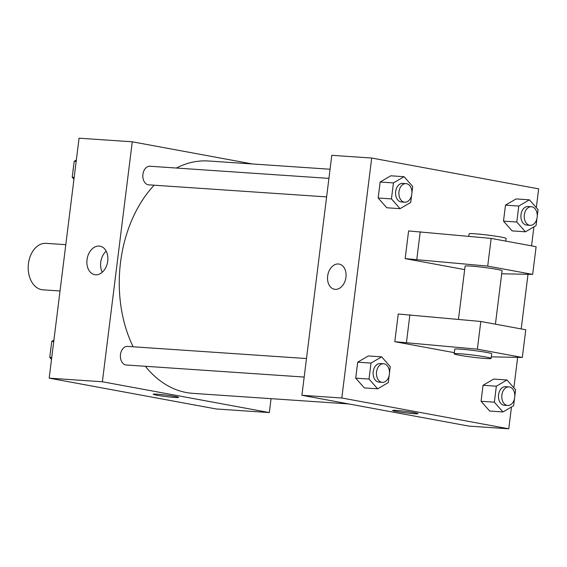 <?xml version="1.0" encoding="UTF-8"?>
<svg xmlns="http://www.w3.org/2000/svg" width="567" height="567" viewBox="0 0 567 567"><rect width="100%" height="100%" fill="white"/><g stroke="black" fill="none" stroke-linecap="round" stroke-linejoin="round"><path stroke-width="0.85" d="M65.8 244.682L46.083 243.342A23.29 16.266 93.9 0 0 28.35 264.548A23.29 16.266 93.9 0 0 41.632 289.652A23.29 16.266 93.9 0 0 42.929 289.815L60.031 290.977M271.061 398.665L269.332 412.57L216.126 408.963L49.173 378.154L79.061 138.192L132.267 141.8L252.393 163.969M145.365 366.282A116.448 81.343 93.9 0 0 186.43 392.548A116.448 81.343 93.9 0 0 192.922 393.363L348.733 403.938M330.065 169.235L208.684 161A116.448 81.343 93.9 0 0 176.429 168.038M154.139 185.203A116.448 81.343 93.9 0 0 133.132 346.784M269.332 412.57L102.379 381.761L132.267 141.8M328.924 178.385L149.979 166.244A9.313 6.506 93.9 0 0 142.884 174.728A9.313 6.506 93.9 0 0 148.2 184.771A9.313 6.506 93.9 0 0 148.717 184.835L326.613 196.905M304.174 377.055L126.278 364.992A9.313 6.506 -86.1 0 1 120.417 355.254A9.313 6.506 -86.1 0 1 127.54 346.402L306.485 358.542M102.379 381.761L49.173 378.154M95.582 274.797A14.501 10.348 100.5 0 1 94.739 274.69A14.501 10.348 100.5 0 1 87.198 258.545A14.501 10.348 100.5 0 1 100.005 246.163A14.501 10.348 100.5 0 1 107.645 261.713A14.501 10.348 100.5 0 1 95.582 274.797M175.047 396.432A12.807 0.737 7.1 0 1 178.612 397.396A12.807 0.737 7.1 0 1 165.812 396.539A12.807 0.737 7.1 0 1 153.189 394.228A12.807 0.737 7.1 0 1 161.184 394.54A12.807 0.737 7.1 0 1 175.047 396.432M178.612 397.389A12.807 0.737 7.1 0 1 165.812 396.539A12.807 0.737 7.1 0 1 153.189 394.228M102.287 272.224A14.501 10.348 100.5 0 1 106.171 251.16M511.477 406.993L508.762 428.808L468.859 426.101L301.906 395.291L331.794 155.33L371.697 158.037L538.65 188.846L536.311 207.635M533.916 226.835L531.548 245.865M528.005 274.308L521.201 328.931M517.657 357.366L513.872 387.785M345.948 277.284A12.807 9.136 100.5 0 1 334.48 289.262A12.807 9.136 100.5 0 1 327.818 275.009A12.807 9.136 100.5 0 1 339.13 264.073A12.807 9.136 100.5 0 1 345.948 277.284M508.762 428.808L341.809 397.999L301.906 395.291M341.809 397.999L371.697 158.037M339.13 264.073A12.807 9.136 -79.5 0 0 327.818 275.009A12.807 9.136 -79.5 0 0 334.48 289.262M414.165 413.683A12.807 0.737 7.1 0 1 400.323 412.11A12.807 0.737 7.1 0 1 392.619 410.465A12.807 0.737 7.1 0 1 405.426 411.323A12.807 0.737 7.1 0 1 418.042 413.634A12.807 0.737 7.1 0 1 414.165 413.683M392.619 410.465A12.807 0.737 -172.9 0 0 400.337 412.11A12.807 0.737 -172.9 0 0 414.165 413.676A12.807 0.737 -172.9 0 0 418.042 413.634M536.935 218.55L536.056 225.588L525.432 231.804L512.129 230.897L503.496 221.13L505.488 205.141L516.112 198.925L529.415 199.832L538.048 209.599L537.268 215.878M411.592 195.417L410.714 202.454L400.089 208.67L386.786 207.77L378.154 197.996L380.145 182.014L390.769 175.798L404.073 176.698L412.705 186.472L411.925 192.745M389.153 375.574L388.275 382.612L377.65 388.827L364.347 387.92L355.715 378.154L357.706 362.164L368.33 355.948L381.634 356.856L390.266 366.622L389.486 372.902M514.496 398.707L513.617 405.738L502.993 411.954L489.69 411.054L481.057 401.287L483.041 385.298L493.673 379.082L506.976 379.982L515.609 389.756L514.829 396.035M464.664 269.608L405.15 258.63L408.601 230.939L491.164 238.416L536.113 246.709L532.661 274.4L487.712 266.1L405.15 258.63M454.316 352.674L394.802 341.688L477.364 349.166L522.313 357.458L491.348 356.856M522.313 357.458L525.765 329.774L480.816 321.475L398.254 314.005L394.802 341.688M495.416 324.175L502.071 270.75A18.633 1.07 -172.9 0 0 483.715 267.383A18.633 1.07 -172.9 0 0 465.096 266.143L458.462 319.37M501.696 273.79L532.661 274.4M454.174 353.822L454.748 349.208A18.633 1.07 7.1 0 1 473.367 350.449A18.633 1.07 7.1 0 1 491.724 353.808L491.15 358.422A18.633 1.07 7.1 0 1 485.508 358.493A18.633 1.07 7.1 0 1 465.379 356.211A18.633 1.07 7.1 0 1 454.174 353.822A18.633 1.07 7.1 0 1 472.793 355.062A18.633 1.07 7.1 0 1 491.15 358.422M505.764 241.11L506.097 238.445A18.633 1.07 -172.9 0 0 487.74 235.078A18.633 1.07 -172.9 0 0 469.115 233.838L468.81 236.304M491.164 238.416L487.712 266.1M480.816 321.475L477.364 349.166M420.239 231.726L416.788 259.417M409.891 314.791L406.447 342.482M51.512 359.365L49.776 357.401L51.767 341.412L53.908 340.165M51.739 357.536L49.776 357.401M53.73 341.547L51.767 341.412M50.888 348.45A9.313 6.506 93.9 0 0 50.555 351.122M73.951 179.215L72.215 177.244L74.206 161.262L76.347 160.007M74.178 177.379L72.215 177.244M76.169 161.389L74.206 161.262M73.327 168.293A9.313 6.506 93.9 0 0 72.994 170.965M377.65 388.827L369.011 379.054L371.002 363.071L381.634 356.856M383.597 363.773L380.273 363.546A9.313 6.506 93.9 0 0 373.178 372.023A9.313 6.506 93.9 0 0 378.494 382.066A9.313 6.506 93.9 0 0 379.011 382.137L382.335 382.356A9.313 6.506 93.9 0 0 389.458 373.504A9.313 6.506 93.9 0 0 383.597 363.773A9.313 6.506 93.9 0 0 376.502 372.25A9.313 6.506 93.9 0 0 381.818 382.293A9.313 6.506 93.9 0 0 382.335 382.356M364.347 387.92L355.715 378.154L357.706 362.164L368.33 355.948M369.011 379.054L355.715 378.154M371.002 363.071L357.706 362.164M400.089 208.67L391.45 198.897L393.441 182.914L404.073 176.698M406.036 183.616L402.712 183.389A9.313 6.506 93.9 0 0 395.617 191.873A9.313 6.506 93.9 0 0 400.933 201.916A9.313 6.506 93.9 0 0 401.45 201.98L404.774 202.206A9.313 6.506 93.9 0 0 411.897 193.347A9.313 6.506 93.9 0 0 406.036 183.616A9.313 6.506 93.9 0 0 398.941 192.1A9.313 6.506 93.9 0 0 404.257 202.143A9.313 6.506 93.9 0 0 404.774 202.206M386.786 207.77L378.154 197.996L380.145 182.014L390.769 175.798M391.45 198.897L378.154 197.996M393.441 182.914L380.145 182.014M502.993 411.954L494.353 402.187L496.345 386.198L506.976 379.982M508.939 386.9L505.615 386.673A9.313 6.506 93.9 0 0 498.521 395.156A9.313 6.506 93.9 0 0 503.836 405.199A9.313 6.506 93.9 0 0 504.354 405.263L507.678 405.49A9.313 6.506 93.9 0 0 514.801 396.638A9.313 6.506 93.9 0 0 508.939 386.9A9.313 6.506 93.9 0 0 501.845 395.383A9.313 6.506 93.9 0 0 507.16 405.426A9.313 6.506 93.9 0 0 507.678 405.49M489.69 411.054L481.057 401.287L483.041 385.298L493.673 379.082M494.353 402.187L481.057 401.287M496.345 386.198L483.041 385.298M525.432 231.804L516.792 222.03L518.784 206.048L529.415 199.832M531.378 206.749L528.054 206.523A9.313 6.506 93.9 0 0 520.96 214.999A9.313 6.506 93.9 0 0 526.275 225.042A9.313 6.506 93.9 0 0 526.793 225.113L530.117 225.333A9.313 6.506 93.9 0 0 537.24 216.481A9.313 6.506 93.9 0 0 531.378 206.749A9.313 6.506 93.9 0 0 524.284 215.226A9.313 6.506 93.9 0 0 529.599 225.269A9.313 6.506 93.9 0 0 530.117 225.333M512.129 230.897L503.496 221.13L505.488 205.141L516.112 198.925M516.792 222.03L503.496 221.13M518.784 206.048L505.488 205.141"/></g></svg>
